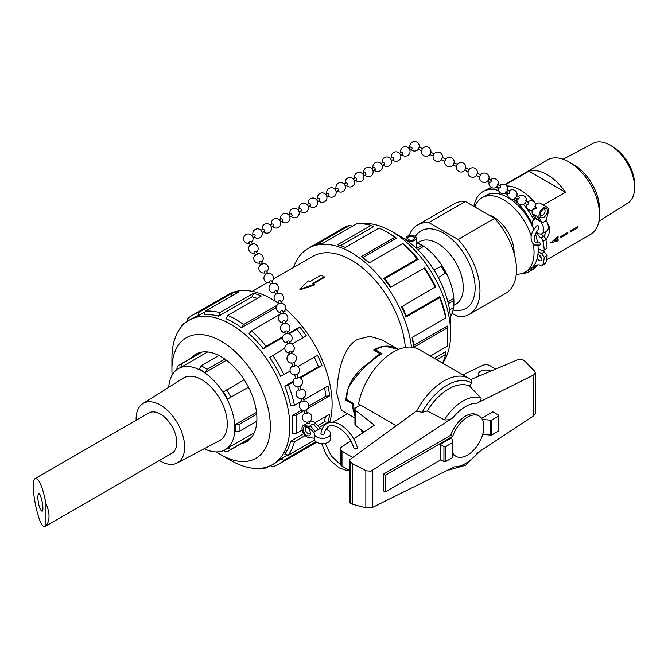 <?xml version="1.0" encoding="UTF-8"?>
<svg xmlns="http://www.w3.org/2000/svg" width="668" height="668" viewBox="0 0 668 668"><rect width="100%" height="100%" fill="white"/><g stroke="black" fill="none" stroke-linecap="round" stroke-linejoin="round"><path stroke-width="1" d="M314.428 434.334L314.428 438.317A8.133 4.693 0 0 0 314.344 438.985A8.133 4.693 0 0 0 322.469 443.677A8.133 4.693 0 0 0 330.602 438.985L330.602 433.674A8.133 4.693 180 0 1 322.469 438.367A8.133 4.693 180 0 1 314.344 433.674A8.133 4.693 180 0 1 314.428 433.006L308.708 427.311A6.772 3.908 -120 0 0 303.372 425.374A6.772 3.908 -120 0 0 302.813 432.096A6.772 3.908 -120 0 0 308.708 437.415L314.344 438.275M352.838 457.446L341.974 451.176A5.419 3.131 180 0 1 340.388 448.963L340.388 463.901A5.419 3.131 0 0 0 341.974 466.114L349.422 470.414M364.085 432.037L355.677 425.474L355.677 410.536A4.066 2.346 180 0 1 354.942 409.192A4.066 2.346 180 0 1 356.136 407.53L360.478 405.025M354.942 409.192L354.942 424.13A4.066 2.346 0 0 0 355.677 425.474M136.138 420.255A34.31 19.806 60 0 1 136.113 419.078A34.31 19.806 60 0 1 142.852 403.597A34.31 19.806 60 0 1 177.538 423.186A34.31 19.806 60 0 1 177.154 463.016A34.31 19.806 60 0 1 159.368 460.494M35.387 478.422L148.764 412.966A23.23 13.41 60 0 1 173.738 429.766A23.23 13.41 60 0 1 171.993 453.213L45.207 526.409C39.136 531.21 28.849 480.902 35.387 478.422C39.178 478.58 42.694 486.955 45.95 503.547L45.95 525.624L45.207 526.409M37.725 496.875C38.402 505.2 39.863 510.01 42.117 511.304C44.539 510.385 40.731 491.748 38.485 493.527L37.725 496.875M45.95 525.624A23.23 13.41 -120 0 0 45.95 503.547M462.949 374.848L482.722 365.379A5.419 3.131 180 0 1 489.894 365.638L495.765 369.028M353.714 438.934L374.422 425.165L355.677 410.536M340.388 448.963A5.419 3.131 180 0 1 341.657 446.95L350.842 440.847M479.006 376.092A7.457 4.3 180 0 1 478.363 374.339A7.457 4.3 180 0 1 482.764 370.414A7.457 4.3 180 0 1 490.771 371.132M357.013 448.796L353.94 448.136C350.45 438.066 344.897 431.035 337.273 427.036C330.092 423.838 325.784 426.109 324.347 433.849C323.028 435.068 321.884 435.018 320.907 433.682C321.7 428.622 323.621 425.282 326.66 423.671C337.348 417.609 353.238 432.246 357.472 447.944L357.013 448.796M315.204 422.911L315.054 422.752A6.772 3.908 60 0 1 315.605 423.328L320.273 428.422L318.352 429.524L313.693 424.43A6.772 3.908 -120 0 0 313.125 423.863L310.061 425.633A6.772 3.908 60 0 1 310.62 426.201L315.288 431.294L313.375 432.405M320.273 428.422L321.325 429.023A8.133 4.693 180 0 1 322.118 428.981M325.759 429.382A8.133 4.693 180 0 1 330.602 433.674M315.288 431.294L318.352 429.524L313.125 423.863M542.082 233.641L546.683 230.986A8.133 4.693 -120 0 0 546.065 220.624L548.144 212.825A6.772 3.908 120 0 0 547.15 207.23A6.772 3.908 120 0 0 541.055 210.111A6.772 3.908 120 0 0 539.393 217.877L541.464 222.068L541.464 223.279A8.133 4.693 60 0 1 542.082 233.641A8.133 4.693 60 0 1 536.32 231.963M541.464 222.068L536.487 219.188L534.283 214.729A6.772 3.908 120 0 0 534.408 215.004L536.487 219.188L534.55 218.077L534.567 219.296A8.133 4.693 60 0 0 533.949 219.563L534.55 219.213M534.041 229.099A8.133 4.693 60 0 1 533.949 219.563M538.016 225.542L538.976 228.473C532.772 236.021 532.905 244.404 538.408 241.991C540.12 242.551 540.637 243.578 539.961 245.072L534.033 245.006C529.24 239.386 530.258 232.898 537.072 225.542L538.016 225.542M541.882 250.375L544.362 251.911L547.109 255.493L544.236 257.155A51.762 29.885 60 0 1 542.984 264.361A3.724 2.154 60 0 1 542.316 265.296A3.724 2.154 60 0 1 540.921 265.338A13.552 7.824 -120 0 0 535.878 265.488A13.552 7.824 -120 0 0 534.375 266.874A46.209 26.678 60 0 1 529.24 271.609A46.209 26.678 60 0 1 521.073 273.771M542.316 265.296L545.188 263.643A3.724 2.154 -120 0 0 545.856 262.708A51.762 29.885 -120 0 0 547.109 255.493M537.473 264.92A13.552 7.824 -120 0 0 537.247 265.213L534.375 266.874M533.799 219.655A46.209 26.678 -120 0 0 523.428 204.4M498.336 188.109A46.209 26.678 -120 0 0 495.347 187.766M492.299 187.858A46.209 26.678 -120 0 0 485.903 189.912L483.031 191.574A46.209 26.678 60 0 1 498.562 190.514M529.24 271.609L532.112 269.947A46.209 26.678 -120 0 0 537.247 265.213M516.255 274.164A43.028 24.841 -120 0 0 525.14 272.177L529.273 269.788A43.028 24.841 -120 0 0 537.239 258.249A43.028 24.841 -120 0 0 537.907 254.667A43.028 24.841 -120 0 0 538.158 251.502A43.028 24.841 -120 0 0 538.183 250.091A43.028 24.841 -120 0 0 538.158 248.655L541.489 250.433L544.236 250.016L547.109 248.362A51.762 29.885 -120 0 0 545.856 239.703A3.724 2.154 -120 0 0 543.802 236.347A13.552 7.824 60 0 1 541.297 233.95M539.711 255.36A3.39 1.954 -120 0 0 540.111 256.596A3.39 1.954 -120 0 0 541.506 258.466M538.158 251.502L541.489 253.573L544.236 257.155M544.362 251.911L541.489 253.573M538.158 248.655A43.028 24.841 -120 0 0 537.957 245.657M537.49 242.242A43.028 24.841 -120 0 0 535.41 233.833M533.824 229.45A43.028 24.841 -120 0 0 486.254 195.265L482.112 197.661A43.028 24.841 -120 0 0 474.823 206.963M536.087 232.397A13.552 7.824 60 0 0 540.921 238.008A3.724 2.154 60 0 1 542.984 241.365A51.762 29.885 60 0 1 544.236 250.016M473.954 206.462A46.209 26.678 60 0 1 483.031 191.574M504.958 193.211A46.209 26.678 60 0 1 507.605 194.747M513.458 199.047A46.209 26.678 60 0 1 532.312 224.122M537.907 254.667A3.39 1.954 60 0 1 541.047 257.105A3.39 1.954 60 0 1 540.863 260.679A3.39 1.954 60 0 1 537.239 258.249M347.243 399.915L345.991 400.299L345.982 399.155C346.968 384.442 355.209 371.901 370.715 361.555L370.723 361.689M353.288 403.606L352.529 404.082L345.991 400.299M380.259 354.675L380.234 353.773L373.696 349.999C382.012 345.097 390.154 344.83 398.136 349.189L398.429 349.364M308.282 280.861L309.785 281.729L321.224 275.124L324.231 276.869L312.799 283.466L314.302 284.334L299.857 289.202L308.282 280.861M314.302 284.334L314.302 285.061L299.857 289.829L299.857 289.202M313.359 283.791L324.231 277.521L324.231 276.869M380.234 353.773A40.623 23.455 120 0 0 370.715 361.555M352.529 404.082A40.623 23.455 120 0 0 354.508 413.926L354.566 413.893M354.942 416.281L354.508 413.926M453.18 417.558L370.99 471.224L366.298 470.823L352.203 463.509L349.422 460.67L350.099 459.442L416.306 411.121L422.151 412.298L427.253 410.987L444.454 419.821C447.902 420.205 450.816 419.454 453.18 417.558A34.861 20.123 120 0 1 476.868 403.205C479.891 402.053 481.277 400.332 481.035 398.061A39.938 23.054 120 0 0 444.454 419.821M349.422 460.67L349.422 502.503L352.203 504.165L365.839 507.864L372.786 507.304L454.248 466.849A34.861 20.123 120 0 0 477.937 452.503L533.657 415.83L535.252 413.575L535.252 372.827L533.657 374.998L476.868 403.205M385.227 491.915L383.315 490.813L383.315 474.213L450.791 435.26A23.23 13.41 -60 0 1 477.177 414.911L479.09 416.014A23.23 13.41 120 0 0 452.704 436.363L385.227 475.315L385.227 491.915L440.947 459.743M481.603 418.293L492.8 411.83L498.428 415.079A1.353 0.785 180 0 1 498.821 415.63A1.353 0.785 180 0 1 498.428 416.181L491.848 419.98A1.353 0.785 180 0 1 490.387 420.155L490.387 435.093A1.353 0.785 0 0 0 491.848 434.918L498.428 431.119A1.353 0.785 0 0 0 498.821 430.568L498.821 415.63M452.829 453.18A23.23 13.41 120 0 0 455.86 456.252L453.948 455.142A23.23 13.41 -60 0 1 452.829 454.365M481.035 398.061L469.454 385.987L471.717 383.048L470.873 379.524M360.778 429.457A50.818 29.342 120 0 0 362.891 432.831M469.454 385.987A44.505 25.693 120 0 0 427.253 410.987M448.128 469.888A39.938 23.054 120 0 0 449.096 469.996L465.654 465.237L480.492 450.816M416.54 411.346A50.818 29.342 120 0 1 469.278 378.497L418.911 349.414A50.818 29.342 120 0 0 383.749 359.125A50.818 29.342 120 0 0 358.566 403.915L396.316 425.716M470.882 379.524L519.178 359.15L522.852 359.685L524.914 361.213L534.266 370.782L535.252 372.827M352.203 504.165L352.203 463.509M452.428 442.734L445.848 446.533A1.353 0.785 180 0 1 443.936 446.533L440.229 444.395L440.229 459.334L443.936 461.471A1.353 0.785 0 0 0 445.848 461.471L452.428 457.672A1.353 0.785 0 0 0 452.829 457.121L452.829 442.183A1.353 0.785 180 0 1 452.428 442.734L452.428 457.672M440.229 444.395L451.635 437.807L452.729 441.89A1.353 0.785 180 0 1 452.829 442.183M482.714 434.4L490.387 435.093M479.09 416.014A23.23 13.41 120 0 1 483.315 421.967L483.315 432.012A23.23 13.41 120 0 1 455.86 456.252M490.387 420.155L482.313 419.429M398.554 349.431L385.069 346.199A40.656 23.472 -60 0 0 375.491 349.832L382.029 353.614C368.736 361.814 357.522 373.153 348.387 387.607A40.656 23.472 -60 0 0 346.742 399.623L353.288 403.397L354.942 415.028M450.791 435.26L452.704 436.363M383.315 474.213L385.227 475.315M375.491 351.034L375.491 349.832M405.342 347.418A76.837 44.364 -120 0 0 369.421 274.156A76.837 44.364 -120 0 0 312.9 256.312L273.279 279.182M354.942 418.076L341.365 410.236L336.889 393.911C337.056 376.117 341.849 348.187 357.405 339.411L369.813 336.338L381.987 339.87M225.35 449.622A46.81 27.029 -120 0 0 225.55 449.514A46.81 27.029 -120 0 0 227.496 448.186L254.257 432.73M256.829 421.241L239.002 431.536L235.119 431.344A46.81 27.029 -120 0 0 235.245 428.088A46.81 27.029 -120 0 0 235.119 424.681L256.512 412.331M204.216 448.737A46.81 27.029 -120 0 0 225.158 449.739A46.81 27.029 -120 0 0 234.852 428.313A46.81 27.029 -120 0 0 214.42 381.203A46.81 27.029 -120 0 0 178.348 368.661A46.81 27.029 -120 0 0 168.745 387.298M248.496 387.206L227.496 399.046A46.81 27.029 -120 0 0 223.421 391.982L244.171 379.725M226.419 360.219L205.026 372.569A46.81 27.029 -120 0 0 199.256 369.237L201.035 365.772L218.862 355.485M207.623 351.961L180.869 367.417A46.81 27.029 -120 0 0 178.74 368.435A46.81 27.029 -120 0 0 178.54 368.552M256.712 414.26L239.002 424.481L235.119 424.681M239.002 431.536A49.566 28.615 -120 0 0 239.002 424.481M230.936 397.343A49.566 28.615 -120 0 0 226.619 389.861M224.849 359.075L207.147 369.304A49.566 28.615 -120 0 0 201.035 365.772M205.026 372.569L207.147 369.304M201.961 352.069L181.562 363.843A49.566 28.615 -120 0 0 179.308 364.928A49.566 28.615 -120 0 0 177.245 366.34L176.795 369.688M180.869 367.417L181.562 363.843M223.496 450.574L226.619 451.86A49.566 28.615 -120 0 0 228.874 450.775A49.566 28.615 -120 0 0 230.936 449.364L227.496 448.186M251.335 437.59L230.936 449.364M142.852 403.597L183.291 378.138A36.139 20.867 60 0 1 219.822 398.771A36.139 20.867 60 0 1 219.421 440.721L177.154 463.016M240.822 443.878A50.593 29.208 -120 0 0 246.425 441.832A50.593 29.208 -120 0 0 246.425 383.407A50.593 29.208 -120 0 0 195.824 354.199A50.593 29.208 -120 0 0 191.257 358.031M172.127 375.049A69.597 40.18 60 0 1 171.918 369.604A69.597 40.18 60 0 1 221.125 341.189A69.597 40.18 60 0 1 270.34 426.426A69.597 40.18 60 0 1 221.125 454.841L221.125 454.841A69.597 40.18 60 0 1 216.524 451.935M230.861 460.461L221.125 454.841L230.861 460.461A83.366 48.129 -120 0 0 272.544 464.594A83.366 48.129 -120 0 0 272.544 368.327A83.366 48.129 -120 0 0 189.178 320.197A83.366 48.129 -120 0 0 171.918 358.365L171.918 369.604M272.544 464.594L275.466 462.907A83.366 48.129 -120 0 0 280.552 459.141L287.741 454.991M314.553 440.053L288.376 455.167L284.835 454.215A83.366 48.129 -120 0 0 290.722 441.197L303.689 433.716M317.709 425.616L324.306 421.809A83.366 48.129 -120 0 0 325.425 416.623M302.145 430.067L296.007 433.615L292.225 433.332A83.366 48.129 -120 0 0 292.225 415.563L302.011 409.918M308.758 406.019L325.809 396.174A83.366 48.129 -120 0 0 324.581 387.966M301.619 401.226L294.454 405.359L290.722 405.969A83.366 48.129 -120 0 0 284.835 386.146L293.16 381.336M299.64 377.604L318.419 366.757A83.366 48.129 -120 0 0 314.286 357.196M290.129 371.149L280.552 376.276A83.366 48.129 -120 0 0 269.663 357.43L284.802 348.287M303.055 337.749A83.366 48.129 -120 0 0 296.842 329.391L289.194 333.8M282.706 337.549L263.259 348.779A83.366 48.129 -120 0 0 249.039 333.775L251.427 330.844L280.468 314.077M276.435 309.292A83.366 48.129 -120 0 0 275.066 308.274L241.474 327.671A83.366 48.129 -120 0 0 226.085 318.786L227.738 315.371L261.322 295.982A86.047 49.682 -120 0 0 253.523 293.269L219.931 312.657A86.047 49.682 -120 0 0 205.26 311.204L204.308 314.745A83.366 48.129 -120 0 1 218.528 316.156L219.931 312.657M257.155 298.387A83.366 48.129 -120 0 0 252.112 296.759L218.528 316.156M205.084 311.839L197.895 315.989A83.366 48.129 -120 0 0 192.1 318.511L189.178 320.197M270.356 465.721L272.719 466.74A86.047 49.682 -120 0 0 278.706 464.135L314.286 443.594A86.047 49.682 -120 0 0 316.507 442.174M326.861 429.716A86.047 49.682 -120 0 0 328.172 426.777M329.65 422.535A86.047 49.682 -120 0 0 285.578 309.05M281.211 303.18L280.777 301.134A1.219 0.743 168 0 0 279.925 300.617A1.219 0.743 168 0 0 278.665 301.017A1.219 0.743 168 0 0 278.389 301.635L278.823 303.689A86.047 49.682 -120 0 0 228.239 294.546L192.66 315.096A86.047 49.682 -120 0 0 187.407 318.97L187.107 321.525M186.096 322.268L182.99 324.064A86.047 49.682 -120 0 0 180.861 327.479M205.26 311.204L238.843 291.816A86.047 49.682 -120 0 0 232.23 293.102L198.638 312.49A86.047 49.682 -120 0 0 192.66 315.096M277.061 305.234L243.62 324.539A86.047 49.682 -120 0 0 227.738 315.371M283.19 312.499L285.019 311.447A86.047 49.682 -120 0 0 284.543 311.037M282.923 336.622L266.106 346.333A86.047 49.682 -120 0 0 251.427 330.844M291.916 344.179L306.303 335.87A86.047 49.682 -120 0 0 299.69 326.944L288.275 333.532M283.95 374.715A86.047 49.682 -120 0 0 272.719 355.259M318.419 366.757L321.959 365.513A86.047 49.682 -120 0 0 317.542 355.318L297.928 366.64M321.959 365.513L300.375 377.979M293.118 382.163L288.376 384.91L284.835 386.146M294.454 405.359A86.047 49.682 -120 0 0 288.376 384.91M325.809 396.174L329.591 395.882A86.047 49.682 -120 0 0 328.038 385.97L303.815 399.957M329.591 395.882L307.856 408.432M304.074 410.611L296.007 415.271L292.225 415.563M296.007 433.615A86.047 49.682 -120 0 0 296.007 415.271M324.306 421.809L328.038 422.335A86.047 49.682 -120 0 0 329.591 414.218L314.962 422.669M328.038 422.335L319.321 427.37M305.167 435.544L294.454 441.732L290.722 441.197M288.376 455.167A86.047 49.682 -120 0 0 294.454 441.732M315.947 441.782L283.95 460.252L280.552 459.141M278.706 464.135A86.047 49.682 -120 0 0 283.95 460.252M269.212 466.231L266.106 468.026L265.129 467.567M262.081 468.159A86.047 49.682 -120 0 0 266.106 468.026M232.23 293.102L231.612 295.991M253.523 293.269L252.112 296.759M276.652 305.961L275.066 308.274M299.69 326.944L296.842 329.391M263.259 348.779L266.106 346.333M241.474 327.671L243.62 324.539M197.895 315.989L198.638 312.49M182.898 325.132L182.99 324.064M450.666 333.557L450.666 322.318A69.597 40.18 -120 0 0 401.451 237.082L391.715 231.462A83.366 48.129 60 0 1 450.666 333.557A83.366 48.129 60 0 1 442.684 363.141M352.22 226.193A83.366 48.129 60 0 1 353.364 225.692M360.495 223.763A83.366 48.129 60 0 1 391.715 231.462M396.491 238.167L362.908 257.564L361.254 256.629L394.838 237.232L396.491 238.167A83.366 48.129 60 0 0 388.801 233.149L386.897 232.046A86.047 49.682 60 0 0 378.956 228.064L345.373 247.461A86.047 49.682 60 0 0 337.565 244.747L371.149 225.35L373.537 226.661L340.622 245.657M362.908 257.564A83.366 48.129 60 0 1 369.404 262.733M361.254 256.629A86.047 49.682 60 0 1 369.062 262.925L402.645 243.536L404.056 244.271A83.366 48.129 60 0 1 418.268 259.284L384.684 278.673A83.366 48.129 60 0 1 390.897 287.031M384.684 278.673L383.733 278.414A86.047 49.682 60 0 1 390.354 287.34L424.681 267.926A83.366 48.129 60 0 1 435.561 286.772L401.585 306.796A86.047 49.682 60 0 1 406.002 316.991L439.594 297.602A86.047 49.682 60 0 1 445.673 318.051L445.74 316.465A83.366 48.129 60 0 0 439.845 296.65L439.594 297.602M402.128 306.487A83.366 48.129 60 0 1 406.261 316.039L439.845 296.65M412.423 337.248A83.366 48.129 60 0 1 413.651 345.456L447.243 326.067A83.366 48.129 60 0 1 447.744 335.244L447.744 337.44A86.047 49.682 60 0 1 447.226 346.308L430.376 356.036M434.3 358.307L445.74 351.702L445.673 354.424A86.047 49.682 60 0 1 442.466 363.016M293.528 267.492A86.047 49.682 60 0 1 308.29 248.329A86.047 49.682 60 0 1 370.339 267.1A86.047 49.682 60 0 1 411.48 347.126M436.63 359.643L445.673 354.424M445.673 318.051L412.081 337.449A86.047 49.682 60 0 1 413.634 347.36L447.226 327.963A86.047 49.682 60 0 1 447.744 337.44M423.938 267.951A86.047 49.682 60 0 1 435.169 287.407M383.733 278.414L417.325 259.025L418.268 259.284M402.645 243.536A86.047 49.682 60 0 1 417.325 259.025M386.897 232.046A86.047 49.682 60 0 1 394.838 237.232M308.29 248.329L343.878 227.788A86.047 49.682 60 0 1 349.857 225.183L316.273 244.571A86.047 49.682 60 0 1 322.886 243.286L356.478 223.897A86.047 49.682 60 0 1 371.149 225.35M413.634 347.36L413.651 345.456M406.002 316.991L406.261 316.039M349.857 225.183L352.378 226.268M447.243 326.067L447.226 327.963M416.306 242.417A49.566 28.615 60 0 1 418.494 243.603L420.439 244.722A46.81 27.029 60 0 1 423.32 246.534L417.784 249.732M434.025 270.114L441.715 265.947A46.81 27.029 60 0 1 445.79 273.02L438.342 277.596M447.877 301.844L453.413 298.654A46.81 27.029 60 0 1 453.539 302.053L453.539 304.307A49.566 28.615 60 0 1 453.405 307.756L449.597 309.952M416.306 242.25A46.81 27.029 60 0 1 447.71 275.951A46.81 27.029 60 0 1 450.449 316.874M418.494 243.603A49.566 28.615 60 0 1 421.541 245.515L423.32 246.534M441.014 266.073A49.566 28.615 60 0 1 445.339 273.554M448.32 303.631L453.405 300.7A49.566 28.615 60 0 1 453.539 304.307M453.413 298.654L453.405 300.7M416.306 238.292A5.16 2.981 0 0 0 413.434 235.62A5.16 2.981 0 0 0 408.023 235.913A5.16 2.981 0 0 0 405.977 238.292A5.16 2.981 0 0 0 412.198 241.206A5.16 2.981 0 0 0 416.306 238.292L416.273 248.279M416.465 248.454L421.541 245.515M494.562 218.361L458.048 239.436L428.873 222.586L465.379 201.511L494.562 218.361A51.628 29.809 60 0 1 505.785 293.285L469.278 314.361A51.628 29.809 60 0 1 458.048 316.716L452.102 313.284M458.048 239.436A51.628 29.809 60 0 1 469.278 314.361M409.108 235.545A51.628 29.809 60 0 1 417.65 224.941A51.628 29.809 60 0 1 428.873 222.586M415.354 236.572A44.789 25.86 60 0 1 443.46 233.082A44.789 25.86 60 0 1 474.756 282.113A44.789 25.86 60 0 1 453.054 310.044M417.717 242.876L419.253 241.908A36.139 20.867 60 0 1 437.715 243.461A36.139 20.867 60 0 1 461.429 275.667A36.139 20.867 60 0 1 455.384 304.491L453.781 305.334M417.65 224.941L454.156 203.865A51.628 29.809 60 0 1 465.379 201.511M413.216 239.87A3.44 1.987 180 0 1 409.609 240.071A3.44 1.987 180 0 1 407.697 238.292A3.44 1.987 180 0 1 411.137 236.305A3.44 1.987 180 0 1 414.586 238.292A3.44 1.987 180 0 1 413.216 239.87M514.076 253.247A28.916 16.692 -120 0 0 514.093 252.479A28.916 16.692 -120 0 0 488.508 214.862M525.14 272.177A43.028 24.841 -120 0 0 534.049 252.479A43.028 24.841 -120 0 0 533.34 244.521M531.185 235.963A43.028 24.841 -120 0 0 482.112 197.661M540.136 256.646A43.028 24.841 -120 0 0 540.303 255.961M546.541 259.819L590.604 234.376A43.028 24.841 -120 0 0 599.513 214.687A43.028 24.841 -120 0 0 569.094 161.99A43.028 24.841 -120 0 0 547.585 159.861L504.874 184.518M569.094 161.99L573.962 164.804A36.139 20.867 -120 0 1 599.513 209.059L599.513 214.687M598.912 221.283L627.82 203.089A34.536 19.94 -120 0 0 634.6 187.499A34.536 19.94 -120 0 0 610.176 145.198A34.536 19.94 -120 0 0 593.293 143.278L563.074 159.209M610.176 145.198L612.907 146.776A30.686 17.719 -120 0 1 634.6 184.351L634.6 187.499M550.841 242.785L558.081 236.288A43.028 24.841 60 0 1 558.122 237.399L554.373 240.747L558.122 239.72A43.028 24.841 60 0 1 558.081 240.781L550.841 242.785M560.577 237.165A43.028 24.841 -120 0 0 560.569 236.597L567.875 232.389A43.028 24.841 60 0 1 567.875 232.948A43.028 24.841 60 0 1 567.875 233.508L560.569 237.724A43.028 24.841 -120 0 0 560.577 237.165M570.313 231.546A43.028 24.841 -120 0 0 570.305 230.978L577.611 226.769A43.028 24.841 60 0 1 577.611 227.329A43.028 24.841 60 0 1 577.611 227.888L570.305 232.105A43.028 24.841 -120 0 0 570.313 231.546M536.053 204.116A43.028 24.841 -120 0 0 506.736 185.946M505.342 184.744L528.939 171.125A43.028 24.841 60 0 1 565.445 192.2L543.276 205.001M565.445 192.2L528.939 171.125M560.527 237.699L567.825 233.483L567.825 232.355M570.255 232.072L577.561 227.863L577.561 226.736M550.791 242.76L558.081 240.781M554.373 240.747L558.081 237.374L558.03 236.263M558.03 240.747L558.081 239.695M276.619 290.897A1.219 0.635 152.7 0 0 276.552 290.797A1.219 0.635 152.7 0 0 275.158 290.922A1.219 0.635 152.7 0 0 274.448 291.999L275.951 294.914M273.037 283.942L271.534 281.028A1.219 0.635 152.7 0 0 271.467 280.944A1.219 0.635 152.7 0 0 270.072 281.069A1.219 0.635 152.7 0 0 269.363 282.138L270.866 285.061M250.533 245.632L249.03 242.726A1.219 0.635 -27.3 0 1 249.732 241.649A1.219 0.635 -27.3 0 1 251.126 241.515A1.219 0.635 -27.3 0 1 251.201 241.616L252.696 244.513M256.287 251.469A1.219 0.635 152.7 0 0 256.211 251.368A1.219 0.635 152.7 0 0 254.817 251.502A1.219 0.635 152.7 0 0 254.107 252.571M262.866 264.227L261.363 261.322A1.219 0.635 152.7 0 0 261.297 261.23A1.219 0.635 152.7 0 0 259.902 261.355A1.219 0.635 152.7 0 0 259.192 262.432L260.695 265.346M267.951 274.089L266.449 271.175A1.219 0.635 152.7 0 0 266.382 271.083A1.219 0.635 152.7 0 0 264.987 271.216A1.219 0.635 152.7 0 0 264.277 272.285L265.781 275.208M547.15 207.23L540.245 203.247A6.772 3.908 120 0 0 535.611 204.492M532.279 210.111A6.772 3.908 120 0 0 532.354 213.618L532.421 213.743M534.567 218.085L532.488 213.894A6.772 3.908 -60 0 1 532.371 213.626M539.552 220.958L537.473 216.774A6.772 3.908 -60 0 1 537.356 216.499L534.283 214.729M533.649 208.558L534.567 209.101C536.062 209.042 536.479 208.341 535.811 207.005L534.893 206.462M547.092 212.892A5.152 2.973 120 0 0 546.34 208.641A5.152 2.973 120 0 0 543.769 208.9A5.152 2.973 120 0 0 540.404 213.434A5.152 2.973 120 0 0 541.189 217.559A5.152 2.973 120 0 0 547.092 212.892M533.173 215.28L534.55 218.077M541.464 223.279L546.065 220.624M252.921 237.532L254.892 236.43A1.219 0.71 -119.1 0 0 254.934 235.036A1.219 0.71 -119.1 0 0 253.715 234.293L251.736 235.403M262.157 232.397L264.127 231.303A1.219 0.71 -119.1 0 0 264.169 229.901A1.219 0.71 -119.1 0 0 262.95 229.166L260.971 230.268M297.911 209.727L299.882 208.633A1.219 0.71 60.9 0 1 301.109 209.368A1.219 0.71 60.9 0 1 301.059 210.771L299.097 211.865M289.862 217L291.832 215.898A1.219 0.71 -119.1 0 0 291.874 214.503A1.219 0.71 -119.1 0 0 290.655 213.76L288.676 214.862M280.627 222.127L282.597 221.033A1.219 0.71 -119.1 0 0 282.639 219.63A1.219 0.71 -119.1 0 0 281.42 218.895M273.354 226.168A1.219 0.71 -119.1 0 0 273.404 224.765A1.219 0.71 -119.1 0 0 272.185 224.03L270.206 225.133M308.332 206.729L310.303 205.627A1.219 0.71 -119.1 0 0 310.336 204.224A1.219 0.71 -119.1 0 0 309.125 203.498L307.146 204.6M317.567 201.594L319.538 200.5A1.219 0.71 -119.1 0 0 319.571 199.089A1.219 0.71 -119.1 0 0 318.36 198.363L316.381 199.465M353.322 178.932L355.292 177.83A1.219 0.71 60.9 0 1 356.512 178.556A1.219 0.71 60.9 0 1 356.478 179.968M345.264 186.197L347.243 185.094A1.219 0.71 -119.1 0 0 347.276 183.692A1.219 0.71 -119.1 0 0 346.066 182.965L344.087 184.059M336.029 191.332L338.008 190.23A1.219 0.71 -119.1 0 0 338.041 188.827A1.219 0.71 -119.1 0 0 336.831 188.092L334.852 189.194M326.802 196.459L328.773 195.365A1.219 0.71 -119.1 0 0 328.806 193.954A1.219 0.71 -119.1 0 0 327.596 193.227M365.521 174.882A1.219 0.71 -119.1 0 0 365.722 174.824A1.219 0.71 -119.1 0 0 365.73 173.396A1.219 0.71 -119.1 0 0 364.519 172.703M374.756 169.747A1.219 0.71 -119.1 0 0 374.957 169.689A1.219 0.71 -119.1 0 0 374.965 168.269A1.219 0.71 -119.1 0 0 373.754 167.568M408.724 148.129L410.703 147.027A1.219 0.71 60.9 0 1 411.906 147.728A1.219 0.71 60.9 0 1 411.897 149.156A1.219 0.71 60.9 0 1 411.688 149.214M402.453 154.35A1.219 0.71 -119.1 0 0 402.662 154.291A1.219 0.71 -119.1 0 0 402.67 152.863A1.219 0.71 -119.1 0 0 401.46 152.17L399.489 153.256M393.227 159.485A1.219 0.71 -119.1 0 0 393.427 159.418A1.219 0.71 -119.1 0 0 393.435 157.999A1.219 0.71 -119.1 0 0 392.225 157.297L390.254 158.391M383.991 164.612A1.219 0.71 -119.1 0 0 384.192 164.553A1.219 0.71 -119.1 0 0 384.2 163.134A1.219 0.71 -119.1 0 0 382.989 162.433M430.868 152.304A4.743 4.743 0 0 0 422.268 148.864L421.591 150.801L418.151 149.248L419.195 147.185M442.5 157.556A4.743 4.743 0 0 0 433.899 154.108L433.223 156.045L429.783 154.492L430.785 152.271L434.225 153.815M454.14 162.8A4.743 4.743 0 0 0 445.539 159.36L444.863 161.289L441.423 159.744L442.416 157.514L445.857 159.067M479.766 177.028L476.326 175.484L477.328 173.254L480.768 174.807L479.774 176.602A4.743 4.743 0 0 0 484.759 182.498A4.743 4.743 0 0 0 488.709 175.851A4.743 4.743 0 0 0 480.451 175.099M464.694 170.231L468.126 171.785L468.811 169.856A4.743 4.743 0 0 1 477.411 173.296M464.694 170.24L465.696 168.01L469.136 169.563M457.496 164.311L454.056 162.767L453.063 164.988L456.495 166.541L457.171 164.604A4.743 4.743 0 0 1 465.771 168.044M489.586 182.13A1.219 0.676 -59.2 0 0 489.786 182.422A1.219 0.676 -59.2 0 0 490.988 181.696A1.219 0.676 -59.2 0 0 491.022 180.318L488.275 178.682M498.904 187.691A1.219 0.676 -59.2 0 0 499.113 187.975A1.219 0.676 -59.2 0 0 500.315 187.257A1.219 0.676 -59.2 0 0 500.349 185.871M526.877 204.358A1.219 0.676 -59.2 0 0 527.085 204.642A1.219 0.676 -59.2 0 0 528.288 203.924A1.219 0.676 -59.2 0 0 528.321 202.538M517.558 198.797A1.219 0.676 -59.2 0 0 517.758 199.089A1.219 0.676 -59.2 0 0 518.961 198.363A1.219 0.676 -59.2 0 0 518.994 196.985L516.247 195.348M508.231 193.244A1.219 0.676 -59.2 0 0 508.44 193.536A1.219 0.676 -59.2 0 0 509.642 192.81A1.219 0.676 -59.2 0 0 509.667 191.432L506.92 189.796M291.933 353.639L291.49 351.585A1.219 0.743 168 0 0 290.638 351.067A1.219 0.743 168 0 0 289.378 351.468A1.219 0.743 168 0 0 289.11 352.086L289.545 354.14M289.353 341.498A1.219 0.743 168 0 0 288.501 340.981A1.219 0.743 168 0 0 287.24 341.381A1.219 0.743 168 0 0 286.964 341.999L287.399 344.053M283.357 313.275L282.923 311.221A1.219 0.743 168 0 0 282.071 310.704A1.219 0.743 168 0 0 280.81 311.113A1.219 0.743 168 0 0 280.535 311.731L280.969 313.776M285.503 323.362L285.061 321.308A1.219 0.743 168 0 0 284.209 320.799A1.219 0.743 168 0 0 282.948 321.199A1.219 0.743 168 0 0 282.681 321.817L283.115 323.871M287.641 333.457L287.207 331.403A1.219 0.743 168 0 0 286.355 330.885A1.219 0.743 168 0 0 285.094 331.295A1.219 0.743 168 0 0 284.819 331.904L285.253 333.958M315.054 422.752A6.772 3.908 -120 0 0 310.286 421.383L309.518 421.817M307.021 421.909L307.422 423.445L309.434 423.328L309.384 421.291M308.24 428.255A5.152 2.973 -120 0 0 304.182 426.777A5.152 2.973 -120 0 0 303.113 429.132A5.152 2.973 -120 0 0 305.368 434.317A5.152 2.973 -120 0 0 309.334 435.695A5.152 2.973 -120 0 0 308.24 428.255M320.281 428.413L317.901 425.833M306.295 409.476L307.205 412.966A1.219 0.417 165.4 0 1 307.113 413.208A1.219 0.417 165.4 0 1 305.844 413.743A1.219 0.417 165.4 0 1 304.85 413.592L303.94 410.094M303.214 397.669L304.124 401.151A1.219 0.417 165.4 0 1 304.024 401.393A1.219 0.417 165.4 0 1 302.754 401.936A1.219 0.417 165.4 0 1 301.761 401.777L300.851 398.278M293.953 362.223L294.864 365.713A1.219 0.417 165.4 0 1 294.772 365.955A1.219 0.417 165.4 0 1 293.502 366.49A1.219 0.417 165.4 0 1 292.509 366.34M297.953 377.52A1.219 0.417 165.4 0 1 297.853 377.762A1.219 0.417 165.4 0 1 296.584 378.305A1.219 0.417 165.4 0 1 295.59 378.146L294.68 374.656M301.034 389.335A1.219 0.417 165.4 0 1 300.942 389.578A1.219 0.417 165.4 0 1 299.673 390.12A1.219 0.417 165.4 0 1 298.679 389.962L297.769 386.471M542.984 241.365L545.856 239.703M540.921 238.008L543.802 236.347M545.856 262.708L542.984 264.361M372.786 507.304L372.786 470.464M533.657 415.83L533.657 374.998M471.717 383.048A48.104 27.772 120 0 0 422.151 412.298M365.839 507.864L365.839 470.606M350.216 503.338L350.216 462.039M445.848 461.471L445.848 446.533M443.936 461.471L443.936 446.533M498.428 416.181L498.428 431.119M491.848 419.98L491.848 434.918M341.974 466.114L341.974 451.176M532.488 213.894L534.408 215.004M537.473 216.774L539.393 217.877M310.62 426.201L308.708 427.311M315.605 423.328L313.693 424.43M340.571 464.703L331.244 455.91L325.207 443.402M321.717 443.652L325.959 454.056L330.643 460.703L339.052 467.8L345.456 470.122L349.005 470.172M544.111 236.622L546.123 231.312M545.94 240.079L548.653 235.094L549.697 230.176L549.346 226.986L547.86 224.256M469.278 378.497L471.074 379.666M332.706 422.318L347.502 413.776M252.22 291.348L267.275 282.656M398.136 349.189L381.996 339.87M201.427 352.153L179.308 364.928M250.993 438.008L228.874 450.775M405.977 238.292L405.977 239.929M537.773 264.879L537.281 265.163M276.619 290.889L278.122 293.795M276.928 291.49A4.743 4.743 0 0 0 277.045 284.568A4.743 4.743 0 0 0 269.179 286.681A4.743 4.743 0 0 0 274.765 292.609M271.843 281.629A4.743 4.743 0 0 0 271.959 274.715A4.743 4.743 0 0 0 264.094 276.819A4.743 4.743 0 0 0 269.68 282.748M256.587 252.061A4.743 4.743 0 0 0 256.704 245.139A4.743 4.743 0 0 0 248.847 247.252A4.743 4.743 0 0 0 254.424 253.18M254.116 252.579L255.61 255.493M256.278 251.46L257.781 254.374M261.672 261.914A4.743 4.743 0 0 0 261.789 255.001A4.743 4.743 0 0 0 253.924 257.105A4.743 4.743 0 0 0 259.51 263.033M266.757 271.776A4.743 4.743 0 0 0 266.874 264.854A4.743 4.743 0 0 0 259.009 266.966A4.743 4.743 0 0 0 264.595 272.895M251.502 242.208A4.743 4.743 0 0 0 250.876 234.702A4.743 4.743 0 0 0 243.795 237.265A4.743 4.743 0 0 0 249.339 243.327M254.141 236.848A4.743 4.743 0 0 0 261.889 235.487A4.743 4.743 0 0 0 257.965 228.832A4.743 4.743 0 0 0 252.955 234.719M263.376 231.721A4.743 4.743 0 0 0 271.124 230.351A4.743 4.743 0 0 0 267.2 223.696A4.743 4.743 0 0 0 262.19 229.583M291.081 216.315A4.743 4.743 0 0 0 298.83 214.954A4.743 4.743 0 0 0 294.897 208.299A4.743 4.743 0 0 0 289.895 214.186M281.846 221.45A4.743 4.743 0 0 0 289.595 220.089A4.743 4.743 0 0 0 285.662 213.434A4.743 4.743 0 0 0 280.66 219.321M281.412 218.904L279.441 219.997M272.611 226.586A4.743 4.743 0 0 0 280.36 225.216A4.743 4.743 0 0 0 276.435 218.57A4.743 4.743 0 0 0 271.425 224.448M273.362 226.168L271.392 227.262M300.316 211.18A4.743 4.743 0 0 0 307.714 210.47A4.743 4.743 0 0 0 305.334 203.431A4.743 4.743 0 0 0 299.13 209.051M309.551 206.053A4.743 4.743 0 0 0 316.949 205.335A4.743 4.743 0 0 0 314.57 198.296A4.743 4.743 0 0 0 308.365 203.915M318.786 200.918A4.743 4.743 0 0 0 326.184 200.2A4.743 4.743 0 0 0 323.805 193.161A4.743 4.743 0 0 0 317.601 198.78M356.478 179.959L354.499 181.061M346.492 185.512A4.743 4.743 0 0 0 353.89 184.802A4.743 4.743 0 0 0 351.51 177.755A4.743 4.743 0 0 0 345.306 183.383M337.256 190.647A4.743 4.743 0 0 0 344.655 189.929A4.743 4.743 0 0 0 342.275 182.89A4.743 4.743 0 0 0 336.071 188.518M328.021 195.782A4.743 4.743 0 0 0 335.419 195.064A4.743 4.743 0 0 0 333.04 188.025A4.743 4.743 0 0 0 326.836 193.653M327.587 193.236L325.617 194.33M355.727 180.377A4.743 4.743 0 0 0 363.125 179.667A4.743 4.743 0 0 0 360.745 172.628A4.743 4.743 0 0 0 354.541 178.247M365.713 174.832L363.734 175.926M364.528 172.695L362.557 173.797M364.962 175.25A4.743 4.743 0 0 0 373.086 171.409A4.743 4.743 0 0 0 367.525 167.292A4.743 4.743 0 0 0 363.776 173.112M374.948 169.697L372.969 170.791M373.763 167.559L371.784 168.662M374.197 170.115A4.743 4.743 0 0 0 382.321 166.282A4.743 4.743 0 0 0 376.76 162.157A4.743 4.743 0 0 0 373.011 167.985M411.889 149.156L409.91 150.258M401.902 154.709A4.743 4.743 0 0 0 410.027 150.876A4.743 4.743 0 0 0 404.457 146.751A4.743 4.743 0 0 0 400.716 152.58M402.654 154.291L400.675 155.393M392.667 159.844A4.743 4.743 0 0 0 400.792 156.011A4.743 4.743 0 0 0 395.222 151.887A4.743 4.743 0 0 0 391.481 157.715M393.419 159.427L391.44 160.529M383.432 164.979A4.743 4.743 0 0 0 391.557 161.147A4.743 4.743 0 0 0 385.995 157.022A4.743 4.743 0 0 0 382.246 162.85M384.183 164.562L382.205 165.656M382.998 162.433L381.019 163.526M419.228 147.06A4.743 4.743 0 0 0 414.11 141.566A4.743 4.743 0 0 0 409.952 147.444M411.137 149.582A4.743 4.743 0 0 0 418.226 149.281M422.585 148.572L419.153 147.018M421.591 150.358A4.743 4.743 0 0 0 429.866 154.525M433.223 155.611A4.743 4.743 0 0 0 441.498 159.777M468.134 171.35A4.743 4.743 0 0 0 476.409 175.517M456.495 166.107A4.743 4.743 0 0 0 464.769 170.273M444.863 160.854A4.743 4.743 0 0 0 453.138 165.021M489.786 182.414L487.03 180.778M489.126 182.03A4.743 4.743 0 0 0 495.689 187.624A4.743 4.743 0 0 0 497.593 180.627A4.743 4.743 0 0 0 490.379 179.934M499.105 187.975L496.349 186.33M500.357 185.879L497.602 184.234M498.453 187.583A4.743 4.743 0 0 0 505.016 193.186A4.743 4.743 0 0 0 506.92 186.188A4.743 4.743 0 0 0 499.706 185.487M540.17 215.847A4.743 4.743 0 0 0 544.345 208.616M526.426 204.249A4.743 4.743 0 0 0 532.989 209.852A4.743 4.743 0 0 0 534.893 202.855A4.743 4.743 0 0 0 527.67 202.153M527.077 204.642L524.322 202.997M528.33 202.546L525.574 200.901M517.099 198.697A4.743 4.743 0 0 0 523.662 204.291A4.743 4.743 0 0 0 525.566 197.302A4.743 4.743 0 0 0 518.351 196.601M517.75 199.081L515.003 197.444M507.78 193.136A4.743 4.743 0 0 0 514.343 198.738A4.743 4.743 0 0 0 516.239 191.741A4.743 4.743 0 0 0 509.024 191.048M508.431 193.528L505.676 191.883M280.977 302.061A4.743 4.743 0 0 0 282.756 295.173A4.743 4.743 0 0 0 274.348 299.381A4.743 4.743 0 0 0 278.589 302.562M291.691 352.512A4.743 4.743 0 0 0 293.477 345.623A4.743 4.743 0 0 0 285.061 349.84A4.743 4.743 0 0 0 289.302 353.021M289.353 341.49L289.787 343.544M289.545 342.425A4.743 4.743 0 0 0 291.331 335.536A4.743 4.743 0 0 0 282.923 339.745A4.743 4.743 0 0 0 287.165 342.926M283.115 312.148A4.743 4.743 0 0 0 284.902 305.268A4.743 4.743 0 0 0 276.494 309.476A4.743 4.743 0 0 0 280.735 312.657M285.261 322.243A4.743 4.743 0 0 0 287.048 315.354A4.743 4.743 0 0 0 278.631 319.563A4.743 4.743 0 0 0 282.873 322.744M287.407 332.33A4.743 4.743 0 0 0 289.186 325.45A4.743 4.743 0 0 0 280.777 329.658A4.743 4.743 0 0 0 285.019 332.839M303.372 425.374L307.33 423.086M314.344 438.985L314.344 433.674M306.169 426.752A4.743 4.743 0 0 0 310.353 433.991M304.775 413.308A4.743 4.743 0 0 0 303.381 420.356A4.743 4.743 0 0 0 311.48 415.579A4.743 4.743 0 0 0 307.138 412.69M301.694 401.501A4.743 4.743 0 0 0 300.291 408.54A4.743 4.743 0 0 0 308.391 403.764A4.743 4.743 0 0 0 304.049 400.884M291.999 363.108A4.743 4.743 0 0 0 295.632 355.735A4.743 4.743 0 0 0 287.432 356.278A4.743 4.743 0 0 0 291.999 363.108M291.599 362.841L292.509 366.331M292.434 366.056A4.743 4.743 0 0 0 291.031 373.103A4.743 4.743 0 0 0 299.139 368.327A4.743 4.743 0 0 0 294.797 365.446M297.043 374.038L297.953 377.529M295.523 377.871A4.743 4.743 0 0 0 294.12 384.918A4.743 4.743 0 0 0 302.22 380.142A4.743 4.743 0 0 0 297.878 377.253M300.124 385.853L301.034 389.344M298.604 389.686A4.743 4.743 0 0 0 297.21 396.725A4.743 4.743 0 0 0 305.309 391.949A4.743 4.743 0 0 0 300.967 389.068"/></g></svg>
